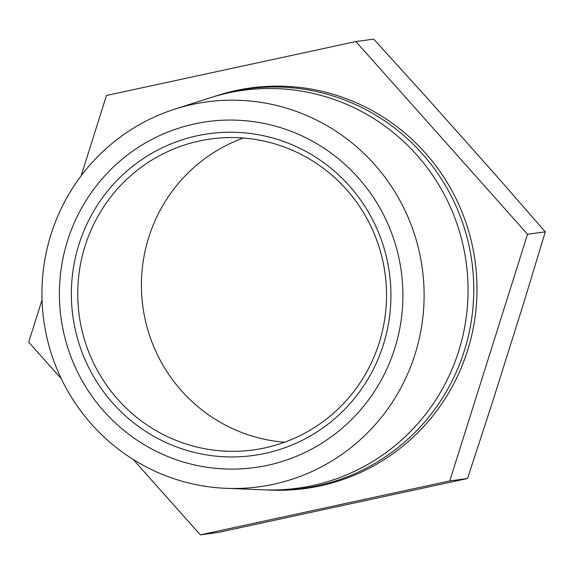 <?xml version="1.0" encoding="UTF-8"?>
<svg xmlns="http://www.w3.org/2000/svg" width="574" height="574" viewBox="0 0 574 574"><rect width="100%" height="100%" fill="white"/><g stroke="black" fill="none" stroke-linecap="round" stroke-linejoin="round"><path stroke-width="0.86" d="M279.832 140.164A162.413 159.744 82.3 0 1 383.339 344.737A162.413 159.744 82.3 0 1 182.453 449.004A162.413 159.744 82.3 0 1 78.954 244.431A162.413 159.744 82.3 0 1 279.832 140.164M279.172 145.236A156.932 154.356 82.3 0 1 385.95 308.654A156.932 154.356 82.3 0 1 253.234 449.951A156.932 154.356 82.3 0 1 185.079 443.659A156.932 154.356 82.3 0 1 78.301 280.248A156.932 154.356 82.3 0 1 211.01 138.944A156.932 154.356 82.3 0 1 279.172 145.236M178.808 460.57A174.568 171.705 82.3 0 1 67.56 240.671A174.568 171.705 82.3 0 1 283.477 128.598A174.568 171.705 82.3 0 1 394.733 348.497A174.568 171.705 82.3 0 1 178.808 460.57M174.805 478.996A194.22 191.027 82.3 0 1 41.938 293.436A194.22 191.027 82.3 0 1 174.869 109.117A194.22 191.027 82.3 0 1 291.255 109.663A194.22 191.027 82.3 0 1 421.287 328.457A194.22 191.027 82.3 0 1 226.364 488.338A194.22 191.027 82.3 0 1 174.805 478.996M284.618 442.224A156.932 154.356 82.3 0 1 248.757 435.013A156.932 154.356 82.3 0 1 141.434 288.033A156.932 154.356 82.3 0 1 243.311 138.033M212.667 97.035A201.653 198.339 82.3 0 1 214.97 96.281A201.653 198.339 82.3 0 1 335.804 96.848A201.653 198.339 82.3 0 1 470.816 324.016A201.653 198.339 82.3 0 1 268.431 490.024A201.653 198.339 82.3 0 1 266.013 489.909M174.869 109.117L210.364 97.752A200.8 197.499 82.3 0 1 330.689 98.319A200.8 197.499 82.3 0 1 465.134 324.525A200.8 197.499 82.3 0 1 263.602 489.83L226.364 488.338M425.463 96.159L373.652 39.132L355.894 41.543L527.542 234.257L545.3 231.846L495.297 174.568L425.463 96.159M214.97 96.281L217.589 95.442A202.141 198.819 82.3 0 1 338.717 96.009A202.141 198.819 82.3 0 1 474.059 323.722A202.141 198.819 82.3 0 1 271.179 490.131L268.431 490.024M545.3 231.846L523.136 304.873L491.495 405.23L467.53 478.508L218.106 532.457L200.348 534.868L133.111 459.379M527.542 234.257L449.765 480.919L467.53 478.508M449.765 480.919L200.348 534.868M81.142 175.831L106.47 95.492L355.894 41.543M61.346 378.811L28.7 342.154L42.046 299.836"/></g></svg>
